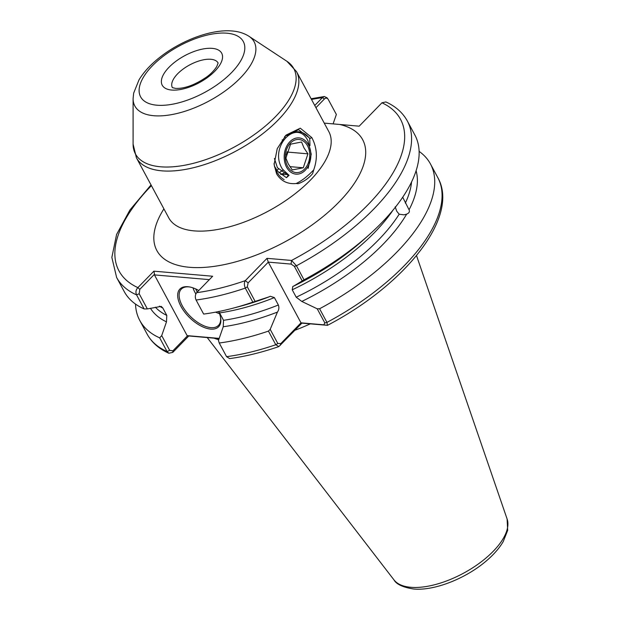 <?xml version="1.0" encoding="UTF-8"?>
<svg xmlns="http://www.w3.org/2000/svg" width="620" height="620" viewBox="0 0 620 620"><rect width="100%" height="100%" fill="white"/><g stroke="black" fill="none" stroke-linecap="round" stroke-linejoin="round"><path stroke-width="0.93" d="M276.605 173.848L274.102 164.447L277.241 148.637L286.045 135.106L300.281 128.185L311.852 137.64C317.146 147.785 317.765 158.526 313.72 169.865L312.62 173.662C308.721 178.273 303.916 181.621 298.212 183.698L296.166 183.52C287.572 184.342 281.046 181.118 276.605 173.848M274.544 166.369L274.071 163.37M285.471 135.718L298.584 129.696L310.047 138.43L311.852 137.64M309.969 145.615L309.744 138.562C303.947 131.161 296.794 129.758 288.277 134.362L284.805 136.462M402.713 197.222L409.061 209.785C409.905 211.66 409.107 213.11 406.658 214.125L404 214.838L399.171 214.218L396.738 211.211L395.188 206.817M218.744 311.829A27.017 13.71 44.2 0 1 220.542 317.355A27.017 13.71 44.2 0 1 210.676 329.104A27.017 13.71 44.2 0 1 180.939 306.334A27.017 13.71 44.2 0 1 187.852 286.719A27.017 13.71 44.2 0 1 189.255 286.897A27.017 13.71 44.2 0 1 198.78 290.486M189.767 286.99A25.978 13.183 -135.8 0 0 188.914 286.897A25.978 13.183 -135.8 0 0 181.28 289.153A25.978 13.183 -135.8 0 0 185.946 311.395A25.978 13.183 -135.8 0 0 210.862 327.647A25.978 13.183 -135.8 0 0 218.496 325.392A25.978 13.183 -135.8 0 0 220.433 316.843M213.931 338.14A115.987 52.661 -28.3 0 0 218.728 339.714M252.851 302.157A165.067 74.95 151.7 0 1 232.578 308.295L239.63 306.443A149.986 68.099 151.7 0 0 269.196 296.81L252.851 302.157L245.287 288.106C244.086 285.107 244.078 282.627 245.272 280.659L267.011 258.331L291.547 260.447L296.445 265.755A165.067 74.95 151.7 0 0 407.301 120.947C402.736 112.662 395.591 106.33 385.865 101.944L381.951 102.796L359.181 126.178L324.237 123.109M290.772 133.571L288.277 134.362M296.166 183.52C301.917 180.738 307.768 176.189 313.72 169.865M392.964 210.203A146.103 66.34 151.7 0 1 292.229 289.803L296.213 297.205A146.103 66.34 -28.3 0 0 399.171 214.218M416.097 170.748A149.986 68.099 151.7 0 1 409.061 209.785M155.372 307.202A146.103 66.34 -28.3 0 0 166.796 315.41L166.486 321.858A149.986 68.099 151.7 0 1 150.42 308.272M209.343 279.635L154.434 274.9L154.519 274.234L139.794 289.362L139.175 293.74L147.358 308.93L161.192 306.381L162.82 308.016A146.103 66.34 151.7 0 1 159.356 306.148M226.579 356.663A165.067 74.95 -28.3 0 0 275.784 344.751L268.437 331.103A165.067 74.95 151.7 0 1 219.232 343.015L226.579 356.663L229.648 358.6C245.287 356.485 261.687 352.478 278.861 346.572L275.784 344.751L277.814 343.503L280.821 343.573L301.002 322.849L323.779 324.81L324.841 322.958L317.231 308.814L319.594 308.752L326.949 322.4L327.422 325.361L323.779 324.81M419.12 151.381A165.067 74.95 151.7 0 1 430.45 163.944A165.067 74.95 151.7 0 1 319.594 308.752M325.926 325.198L301.894 323.129L278.861 346.572M219.116 338.59L188.782 335.97L172.779 352.408L168.81 353.229L167.059 351.532L159.704 337.877A165.067 74.95 151.7 0 1 139.779 320.463A165.067 74.95 151.7 0 1 135.524 304.087M268.437 331.103L270.196 329.36L277.427 312.092A149.986 68.099 151.7 0 1 223.231 326.748L218.457 340.496L219.232 343.015M406.658 214.125A149.986 68.099 151.7 0 1 301.8 301.444L317.231 308.814M278.372 304.994L274.389 297.6A146.103 66.34 151.7 0 1 219.565 312.914L223.541 320.308A146.103 66.34 -28.3 0 0 278.372 304.994C279.263 307.512 278.954 309.876 277.427 312.092M232.578 308.295A165.067 74.95 151.7 0 1 203.647 314.077L196.075 300.018C194.912 297.29 195.106 294.849 196.649 292.679A159.875 72.587 -28.3 0 0 245.272 280.659L248.132 282.852L247.31 286.858L255.146 301.405M407.301 120.947L414.865 135.005A165.067 74.95 151.7 0 1 369.202 234.724A165.067 74.95 151.7 0 1 304.017 279.814L293.57 286.161A149.986 68.099 151.7 0 0 363.777 239.591L369.202 234.724M314.751 105.485L322.377 97.658L324.338 96.519L327.073 97.828L328.282 99.487C327.166 97.867 325.88 97.697 324.43 98.96L315.937 107.686M147.358 308.93L144.127 308.938L136.555 294.88C135.431 292.175 135.881 289.749 137.888 287.61L153.892 271.173L212.652 276.241L196.649 292.679M302.173 280.86L294.345 266.313L296.445 265.755L304.017 279.814M223.231 326.748L223.541 320.308M301.8 301.444L296.213 297.205M219.565 312.914L218.442 311.581M269.196 296.81L270.258 296.252L274.389 297.6M292.229 289.803L292.81 286.401L293.57 286.161M159.704 337.877L161.712 335.598L166.486 321.858M166.796 315.41L162.82 308.016M144.127 308.938A165.067 74.95 151.7 0 1 124.194 291.516L116.622 277.466A165.067 74.95 151.7 0 0 136.555 294.88L139.175 293.74M333.095 123.868L336.358 114.475L328.282 99.487M294.988 330.228A115.987 52.661 -28.3 0 0 310.287 323.849M154.434 274.9L187.132 335.622L219.185 338.388M161.712 335.598L169.679 350.385L172.887 350.827L187.612 335.699L187.132 335.622M270.196 329.36L277.814 343.503M294.345 266.313L291.082 264.089L268.305 262.128L301.002 322.849L301.894 323.129M267.011 258.331L268.305 262.128L248.132 282.852M324.43 98.96L322.377 97.658A159.875 72.587 -28.3 0 0 311.504 99.456M151.412 185.659A159.875 72.587 -28.3 0 0 137.888 287.61L139.794 289.362M153.892 271.173L154.519 274.234M172.887 350.827L172.779 352.408M187.612 335.699L188.782 335.97M280.163 345.456L280.821 343.573M381.951 102.796A159.875 72.587 -28.3 0 1 291.547 260.447L291.082 264.089M303.273 167.787L292.26 169.934L288.285 163.959L285.897 158.123L290.555 144.166L301.568 142.019L303.963 147.855L307.931 153.83L303.273 167.787L289.889 166.633M307.52 145.77A16.624 12.175 -85.1 0 1 304.552 169.074A16.624 12.175 -85.1 0 1 287.541 166.292A16.624 12.175 -85.1 0 1 290.509 142.988A16.624 12.175 -85.1 0 1 307.52 145.77M308.458 144.801A18.181 13.315 94.9 0 0 289.85 141.763A18.181 13.315 94.9 0 0 286.603 167.253A18.181 13.315 94.9 0 0 305.211 170.291A18.181 13.315 94.9 0 0 308.458 144.801M284.154 179.622A25.978 19.018 -85.1 0 1 276.629 171.608A25.978 19.018 -85.1 0 1 274.412 166.098L277.551 171.205L286.448 177.684L289.091 175.359L282.425 169.082C268.235 147.002 296.895 117.591 308.016 140.926L311.232 154.225L308.163 168.338M288.502 175.057L286.448 177.684M276.946 170.392L278.713 168.764M282.511 140.376L282.17 139.81M278.977 172.856L283.1 170.105M285.308 137.516L284.518 136.795M280.612 174.391L285.363 172.755M287.331 135.641L286.471 135.284M280.651 174.422L287.564 174.499M287.959 135.168L286.293 135.392M274.404 158.503L277.427 167.718L288.269 175.359M286.363 155.171L287.223 151.737M287.401 152.063L307.931 153.83M218.062 62.899A25.978 11.796 -28.3 0 0 210.862 59.28A25.978 11.796 -28.3 0 0 183.195 69.006A25.978 11.796 -28.3 0 0 172.329 87.528M171.67 90.047A33.767 15.33 151.7 0 1 169.051 67.231A33.767 15.33 151.7 0 1 212.257 48.36A33.767 15.33 151.7 0 1 214.869 71.176A33.767 15.33 151.7 0 1 171.67 90.047M507.106 518.994L507.671 530.379L503.239 541.562C499.185 548.452 493.28 555.125 485.53 561.588C465.031 578.863 433.985 591.015 413.594 589C402.954 587.341 396.413 584.304 393.987 579.902A64.418 29.249 -28.3 0 0 410.804 587.303A64.418 29.249 -28.3 0 0 477.795 564.355A64.418 29.249 -28.3 0 0 507.106 518.994L416.516 255.595M227.013 33.201A58.319 26.482 -28.3 0 0 152.396 65.79A58.319 26.482 -28.3 0 0 156.914 105.206A58.319 26.482 -28.3 0 0 231.531 72.618A58.319 26.482 -28.3 0 0 227.013 33.201M133.099 98.665L133.649 93.155L139.05 79.778C143.53 72.439 149.846 65.449 157.984 58.791C179.35 41.168 210.668 28.946 232.291 31C238.592 31.473 244.148 33.232 248.961 36.285A67.735 30.752 151.7 0 1 232.275 85.421A67.735 30.752 151.7 0 1 153.783 115.723A67.735 30.752 151.7 0 1 133.099 98.665L133.091 144.135A89.939 40.835 -28.3 0 0 160.557 166.788A89.939 40.835 -28.3 0 0 264.771 126.55A89.939 40.835 -28.3 0 0 286.928 61.302L296.507 71.61A90.907 41.276 151.7 0 1 259.028 136.532A90.907 41.276 151.7 0 1 161.82 170.833A90.907 41.276 151.7 0 1 136.423 157.805L133.091 144.135M339.946 124.519A116.885 53.072 151.7 0 1 334.211 206.762A116.885 53.072 151.7 0 1 189.511 267.29A116.885 53.072 151.7 0 1 163.905 208.863M136.423 157.805L168.749 217.853A90.907 41.276 -28.3 0 0 194.153 230.88A90.907 41.276 -28.3 0 0 291.361 196.579A90.907 41.276 -28.3 0 0 328.84 131.657L329.011 131.921M405.333 203.104A146.103 66.34 -28.3 0 0 411.556 181.986M324.841 322.958L326.949 322.4A165.067 74.95 -28.3 0 0 437.798 177.599C459.986 216.597 405.224 284.735 327.422 325.361M247.31 286.858L245.287 288.106A165.067 74.95 151.7 0 1 196.075 300.018M139.779 320.463L147.126 334.11A165.067 74.95 -28.3 0 0 167.059 351.532L169.679 350.385M195.726 288.935A24.413 12.392 -135.8 0 0 197.245 292.067M219.488 313.658A25.978 13.183 44.2 0 1 215.597 312.139M195.858 293.996A25.978 13.183 44.2 0 1 192.983 287.851M172.383 87.629L175.631 88.397C184.582 88.761 194.92 84.963 206.631 77.004C210.785 74.036 214.148 70.548 216.744 66.557L218.124 63M393.987 579.902L207.22 337.559M296.507 71.61L328.84 131.657M430.45 163.944L437.798 177.599M147.126 334.11C151.73 342.465 158.96 348.843 168.818 353.229M324.338 96.519L311.116 98.743M151.032 184.946L129.944 209.963L116.575 234.499L111.856 257.432L116.622 277.466M248.961 36.285L286.928 61.302"/></g></svg>
